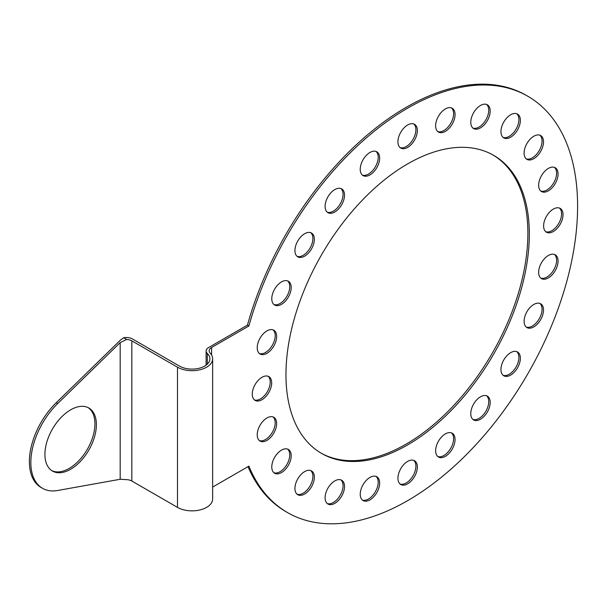 <?xml version="1.0" encoding="UTF-8"?>
<svg xmlns="http://www.w3.org/2000/svg" width="608" height="608" viewBox="0 0 608 608"><rect width="100%" height="100%" fill="white"/><g stroke="black" fill="none" stroke-linecap="round" stroke-linejoin="round"><path stroke-width="0.91" d="M248.011 466.655A240.35 138.768 120 0 0 286.018 511.716L287.47 512.552A240.35 138.768 120 0 0 527.82 373.791A240.35 138.768 120 0 0 527.82 96.254A240.35 138.768 120 0 0 248.9 325.972L247.448 325.128A240.35 138.768 120 0 1 526.361 95.418L527.82 96.254M57.684 403.552L56.225 402.709A56.308 32.513 120 0 0 41.04 487.456L42.499 488.3A56.308 32.513 120 0 1 57.684 403.552L120.186 342.6L126.616 339.469L123.682 337.782A8.238 4.758 0 0 1 132.324 338.884L179.421 366.084A17.852 10.306 0 0 0 198.884 368.319A17.852 10.306 0 0 0 209.904 358.788A17.852 10.306 0 0 0 207.305 353.438A8.238 4.758 0 0 1 206.104 350.968A8.238 4.758 0 0 1 208.521 347.601L247.448 325.128M320.88 453.013A172.087 99.355 120 0 0 453.234 405.992A172.087 99.355 120 0 0 527.873 233.312A172.087 99.355 120 0 0 492.959 154.956M400.087 484.021A13.733 7.927 120 0 0 410.377 479.476A13.733 7.927 120 0 0 415.902 466.169A13.733 7.927 120 0 0 413.744 460.37M437.79 456.524A13.733 7.927 120 0 0 449.19 450.619A13.733 7.927 120 0 0 453.272 435.959A13.733 7.927 120 0 0 451.448 432.866M472.925 419.436A13.733 7.927 120 0 0 485.344 412.064A13.733 7.927 120 0 0 487.441 396.728A13.733 7.927 120 0 0 486.582 395.778M503.097 375.288A13.733 7.927 120 0 0 516.063 367.004A13.733 7.927 120 0 0 516.754 351.629M526.247 327.081A13.733 7.927 120 0 0 527.493 327.347A13.733 7.927 120 0 0 539.729 317.862A13.733 7.927 120 0 0 539.904 303.43M540.801 278.107A13.733 7.927 120 0 0 544.388 278.145A13.733 7.927 120 0 0 555.043 267.277A13.733 7.927 120 0 0 554.458 254.456M545.764 231.709A13.733 7.927 120 0 0 551.866 230.675A13.733 7.927 120 0 0 560.629 219.237A13.733 7.927 120 0 0 559.421 208.05M540.801 191.041A13.733 7.927 120 0 0 549.412 188.168A13.733 7.927 120 0 0 554.458 167.382M526.247 158.87A13.733 7.927 120 0 0 537.206 153.528A13.733 7.927 120 0 0 539.904 135.219M503.097 137.4A13.733 7.927 120 0 0 516.063 129.116A13.733 7.927 120 0 0 516.754 113.742M472.925 128.083A13.733 7.927 120 0 0 487.441 116.592A13.733 7.927 120 0 0 486.582 104.432M437.79 131.564A13.733 7.927 120 0 0 453.272 116.804A13.733 7.927 120 0 0 451.448 107.912M400.087 147.6A13.733 7.927 120 0 0 410.377 143.055A13.733 7.927 120 0 0 415.902 129.747A13.733 7.927 120 0 0 413.744 123.948M362.391 175.104A13.733 7.927 120 0 0 373.783 169.199A13.733 7.927 120 0 0 377.864 154.538A13.733 7.927 120 0 0 376.04 151.445M327.256 212.192A13.733 7.927 120 0 0 339.667 204.82A13.733 7.927 120 0 0 341.764 189.476A13.733 7.927 120 0 0 340.913 188.533M297.084 256.34A13.733 7.927 120 0 0 310.05 248.056A13.733 7.927 120 0 0 310.741 232.682M273.934 304.54A13.733 7.927 120 0 0 275.181 304.813A13.733 7.927 120 0 0 287.409 295.321A13.733 7.927 120 0 0 287.592 280.888M259.38 353.514A13.733 7.927 120 0 0 262.968 353.552A13.733 7.927 120 0 0 273.623 342.684A13.733 7.927 120 0 0 273.038 329.863M254.418 399.92A13.733 7.927 120 0 0 260.513 398.886A13.733 7.927 120 0 0 269.276 387.448A13.733 7.927 120 0 0 268.075 376.261M259.38 440.587A13.733 7.927 120 0 0 267.991 437.722A13.733 7.927 120 0 0 273.038 416.928M273.934 472.75A13.733 7.927 120 0 0 284.886 467.415A13.733 7.927 120 0 0 287.592 449.099M297.084 494.228A13.733 7.927 120 0 0 310.05 485.944A13.733 7.927 120 0 0 310.741 470.569M327.256 503.538A13.733 7.927 120 0 0 341.764 492.039A13.733 7.927 120 0 0 340.913 479.887M362.391 500.057A13.733 7.927 120 0 0 377.864 485.298A13.733 7.927 120 0 0 376.04 476.406M285.958 374.657A172.087 99.355 120 0 0 321.602 453.439A172.087 99.355 120 0 0 454.214 407.337A172.087 99.355 120 0 0 529.332 234.148A172.087 99.355 120 0 0 493.688 155.367A172.087 99.355 120 0 0 361.076 201.476A172.087 99.355 120 0 0 285.958 374.657M126.616 339.469A8.238 4.758 180 0 1 131.837 340.852L177.483 367.202A20.604 11.894 0 0 0 199.933 369.778A20.604 11.894 0 0 0 212.648 358.788A20.604 11.894 0 0 0 210.17 353.134A8.238 4.758 180 0 1 209.182 350.869A8.238 4.758 180 0 1 211.592 347.51L248.9 325.972M212.648 487.076L248.9 466.146A240.35 138.768 120 0 0 287.47 512.552M397.936 478.222A13.733 7.927 120 0 0 400.778 484.508A13.733 7.927 120 0 0 411.365 480.829A13.733 7.927 120 0 0 417.362 467.012A13.733 7.927 120 0 0 414.512 460.72A13.733 7.927 120 0 0 403.932 464.398A13.733 7.927 120 0 0 397.936 478.222M435.966 453.431A13.733 7.927 120 0 0 438.482 457.011A13.733 7.927 120 0 0 450.209 452.025A13.733 7.927 120 0 0 454.731 436.795A13.733 7.927 120 0 0 452.215 433.223A13.733 7.927 120 0 0 440.496 438.208A13.733 7.927 120 0 0 435.966 453.431M472.074 418.494A13.733 7.927 120 0 0 473.617 419.923A13.733 7.927 120 0 0 486.392 413.508A13.733 7.927 120 0 0 488.893 397.564A13.733 7.927 120 0 0 487.35 396.135A13.733 7.927 120 0 0 474.574 402.542A13.733 7.927 120 0 0 472.074 418.494M503.789 375.774L503.789 375.774A13.733 7.927 120 0 0 517.522 367.84A13.733 7.927 120 0 0 517.522 351.986L517.522 351.986A13.733 7.927 120 0 0 503.789 359.913A13.733 7.927 120 0 0 503.789 375.774M528.945 328.191A13.733 7.927 120 0 0 541.508 318.052A13.733 7.927 120 0 0 540.672 303.78A13.733 7.927 120 0 0 538.658 303.156A13.733 7.927 120 0 0 526.102 313.295A13.733 7.927 120 0 0 526.938 327.568A13.733 7.927 120 0 0 528.945 328.191M545.847 278.988A13.733 7.927 120 0 0 556.768 267.452A13.733 7.927 120 0 0 555.226 254.805A13.733 7.927 120 0 0 550.871 254.418A13.733 7.927 120 0 0 539.95 265.954A13.733 7.927 120 0 0 541.492 278.601A13.733 7.927 120 0 0 545.847 278.988M553.318 231.519A13.733 7.927 120 0 0 562.294 219.412A13.733 7.927 120 0 0 560.188 208.407A13.733 7.927 120 0 0 553.318 209.084A13.733 7.927 120 0 0 544.35 221.19A13.733 7.927 120 0 0 546.455 232.195A13.733 7.927 120 0 0 553.318 231.519M550.871 189.012A13.733 7.927 120 0 0 557.741 177.118A13.733 7.927 120 0 0 555.226 167.74A13.733 7.927 120 0 0 545.847 170.248A13.733 7.927 120 0 0 538.977 182.142A13.733 7.927 120 0 0 541.492 191.528A13.733 7.927 120 0 0 550.871 189.012M538.658 154.371A13.733 7.927 120 0 0 540.672 135.569A13.733 7.927 120 0 0 528.945 140.554A13.733 7.927 120 0 0 526.938 159.357A13.733 7.927 120 0 0 538.658 154.371M517.522 129.96A13.733 7.927 120 0 0 517.522 114.099A13.733 7.927 120 0 0 503.789 122.026A13.733 7.927 120 0 0 503.789 137.887A13.733 7.927 120 0 0 517.522 129.96M488.893 117.428A13.733 7.927 120 0 0 487.35 104.781A13.733 7.927 120 0 0 472.074 115.93A13.733 7.927 120 0 0 473.617 128.569A13.733 7.927 120 0 0 488.893 117.428M454.731 117.648A13.733 7.927 120 0 0 452.215 108.262A13.733 7.927 120 0 0 435.966 122.672A13.733 7.927 120 0 0 438.482 132.05A13.733 7.927 120 0 0 454.731 117.648M417.362 130.591A13.733 7.927 120 0 0 414.512 124.298A13.733 7.927 120 0 0 403.932 127.976A13.733 7.927 120 0 0 397.936 141.801A13.733 7.927 120 0 0 400.778 148.086A13.733 7.927 120 0 0 411.365 144.408A13.733 7.927 120 0 0 417.362 130.591M379.324 155.374A13.733 7.927 120 0 0 376.808 151.802A13.733 7.927 120 0 0 365.089 156.788A13.733 7.927 120 0 0 360.567 172.011A13.733 7.927 120 0 0 363.075 175.59A13.733 7.927 120 0 0 374.802 170.605A13.733 7.927 120 0 0 379.324 155.374M343.224 190.319A13.733 7.927 120 0 0 341.681 188.89A13.733 7.927 120 0 0 328.898 195.297A13.733 7.927 120 0 0 326.397 211.242A13.733 7.927 120 0 0 327.94 212.678A13.733 7.927 120 0 0 340.723 206.264A13.733 7.927 120 0 0 343.224 190.319M311.509 233.039L311.509 233.039A13.733 7.927 120 0 0 297.776 240.966A13.733 7.927 120 0 0 297.776 256.827L297.776 256.827A13.733 7.927 120 0 0 311.509 248.9A13.733 7.927 120 0 0 311.509 233.039L311.509 233.039M286.345 280.622A13.733 7.927 120 0 0 273.782 290.761A13.733 7.927 120 0 0 274.626 305.034A13.733 7.927 120 0 0 276.632 305.649A13.733 7.927 120 0 0 289.195 295.518A13.733 7.927 120 0 0 288.359 281.246A13.733 7.927 120 0 0 286.345 280.622M269.45 329.825A13.733 7.927 120 0 0 258.529 341.354A13.733 7.927 120 0 0 260.072 354A13.733 7.927 120 0 0 264.427 354.388A13.733 7.927 120 0 0 275.348 342.859A13.733 7.927 120 0 0 273.805 330.212A13.733 7.927 120 0 0 269.45 329.825M261.972 377.294A13.733 7.927 120 0 0 253.004 389.401A13.733 7.927 120 0 0 255.109 400.406A13.733 7.927 120 0 0 261.972 399.722A13.733 7.927 120 0 0 270.948 387.623A13.733 7.927 120 0 0 268.842 376.618A13.733 7.927 120 0 0 261.972 377.294M264.427 419.801A13.733 7.927 120 0 0 257.556 431.695A13.733 7.927 120 0 0 260.072 441.074A13.733 7.927 120 0 0 269.45 438.558A13.733 7.927 120 0 0 276.321 426.664A13.733 7.927 120 0 0 273.805 417.286A13.733 7.927 120 0 0 264.427 419.801M276.632 454.442A13.733 7.927 120 0 0 274.626 473.244A13.733 7.927 120 0 0 286.345 468.259A13.733 7.927 120 0 0 288.359 449.456A13.733 7.927 120 0 0 276.632 454.442M297.776 478.853A13.733 7.927 120 0 0 297.776 494.714A13.733 7.927 120 0 0 311.509 486.78A13.733 7.927 120 0 0 311.509 470.926A13.733 7.927 120 0 0 297.776 478.853M326.397 491.378A13.733 7.927 120 0 0 327.94 504.024A13.733 7.927 120 0 0 343.224 492.883A13.733 7.927 120 0 0 341.681 480.236A13.733 7.927 120 0 0 326.397 491.378M360.567 491.165A13.733 7.927 120 0 0 363.075 500.544A13.733 7.927 120 0 0 379.324 486.142A13.733 7.927 120 0 0 376.808 476.756A13.733 7.927 120 0 0 360.567 491.165M212.648 358.788L212.648 498.97A20.604 11.894 0 0 1 199.933 509.952A20.604 11.894 0 0 1 177.483 507.376L131.837 481.027A8.238 4.758 0 0 0 126.616 479.644L120.186 479.271L57.684 490.489A56.308 32.513 120 0 1 42.499 488.3M123.682 337.782L120.673 339.872L56.225 402.709M44.916 454.389A36.396 21.014 120 0 0 52.455 471.056A36.396 21.014 120 0 0 80.507 461.305A36.396 21.014 120 0 0 96.391 424.673A36.396 21.014 120 0 0 88.852 408.014A36.396 21.014 120 0 0 60.808 417.764A36.396 21.014 120 0 0 44.916 454.389M51.741 470.607A36.396 21.014 120 0 0 79.519 459.952A36.396 21.014 120 0 0 94.932 423.837A36.396 21.014 120 0 0 88.107 407.618M211.592 355.034L211.592 347.51M207.305 353.438L207.305 364.146M177.483 507.376L177.483 367.202M131.837 481.027L131.837 340.852M120.186 479.271L120.186 342.6M206.104 350.968L206.104 365.15"/></g></svg>
